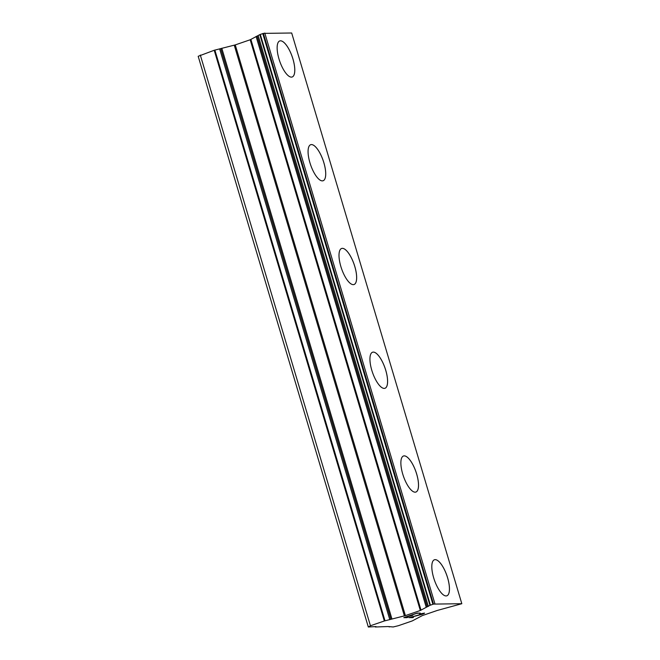 <?xml version="1.0" encoding="UTF-8"?>
<svg xmlns="http://www.w3.org/2000/svg" width="660" height="660" viewBox="0 0 660 660"><rect width="100%" height="100%" fill="white"/><g stroke="black" fill="none" stroke-linecap="round" stroke-linejoin="round"><path stroke-width="0.99" d="M292.916 58.963A19.066 6.649 -109 0 1 292.157 76.997A19.066 6.649 -109 0 1 278.99 58.971A19.066 6.649 -109 0 1 279.766 40.936A19.066 6.649 -109 0 1 292.916 58.963M279.766 40.936A19.066 6.649 -109 0 1 292.941 58.954A19.066 6.649 -109 0 1 292.165 76.997M310.695 144.697A19.066 6.649 -109 0 1 323.87 162.715A19.066 6.649 -109 0 1 323.103 180.757A19.066 6.649 -109 0 1 309.928 162.739A19.066 6.649 -109 0 1 310.695 144.697A19.066 6.649 -109 0 1 323.854 162.723A19.066 6.649 -109 0 1 323.087 180.766M341.632 248.465A19.066 6.649 -109 0 1 354.808 266.483A19.066 6.649 -109 0 1 354.032 284.526A19.066 6.649 -109 0 1 340.857 266.508A19.066 6.649 -109 0 1 341.632 248.465A19.066 6.649 -109 0 1 354.783 266.491A19.066 6.649 -109 0 1 354.024 284.526M372.562 352.225A19.066 6.649 -109 0 1 385.745 370.243A19.066 6.649 -109 0 1 384.97 388.286A19.066 6.649 -109 0 1 371.795 370.268A19.066 6.649 -109 0 1 372.562 352.225A19.066 6.649 -109 0 1 385.721 370.252A19.066 6.649 -109 0 1 384.953 388.295M403.491 456.002A19.066 6.649 -109 0 1 416.65 474.02A19.066 6.649 -109 0 1 415.891 492.055A19.066 6.649 -109 0 1 402.724 474.037A19.066 6.649 -109 0 1 403.499 455.994A19.066 6.649 -109 0 1 416.674 474.012A19.066 6.649 -109 0 1 415.899 492.055M434.42 559.762A19.066 6.649 -109 0 1 447.587 577.789A19.066 6.649 -109 0 1 446.82 595.823A19.066 6.649 -109 0 1 433.661 577.797A19.066 6.649 -109 0 1 434.437 559.762A19.066 6.649 -109 0 1 447.612 577.78A19.066 6.649 -109 0 1 446.837 595.815M411.262 615.219L412.789 615.211L411.906 615.516L405.075 617.339L407.888 617.339L407.005 617.644L403.829 617.644L417.079 613.09L420.255 613.082L416.559 613.396L411.262 615.219L416.551 613.371L420.173 613.082M411.906 615.516L412.714 615.211M410.38 615.516L411.898 615.491M405.075 617.339L410.371 615.499M403.903 617.62L407.806 617.339M424.446 613.297L410.52 617.331L413.507 617.331L412.624 617.636L408.862 617.636L421.451 614.386L423.637 613.379L419.875 613.965L424.537 613.074M423.043 613.965L424.438 613.272M421.732 614.41L423.035 613.94M420.197 614.848L421.724 614.386M410.52 617.331L420.189 614.823M412.624 617.636L413.432 617.331M419.455 614.237L423.637 613.379M408.961 617.611L412.615 617.611M375.292 626.992L387.956 626.554L393.228 626.959L398.343 625.713L412.244 620.928L422.334 615.582L437.266 610.451L461.818 603.71L433.513 604.098L263.373 33.388L259.825 34.617L250.189 39.765L235.257 44.905L214.211 50.267L198.181 56.29L368.313 627L376.002 626.571L375.292 626.992L375.169 626.579M368.313 627L370.441 625.754L384.343 620.977L405.397 615.615L420.329 610.475L429.965 605.319L433.513 604.098M390.885 619.311L220.753 48.601L390.91 619.294M461.818 603.71L291.687 33L263.373 33.388M389.243 626.967L389.12 626.554M434.915 603.751L264.784 33.041M370.441 625.754L200.31 55.052M432.91 604.271L262.779 33.561M430.411 605.129L260.279 34.419M429.965 605.319L259.825 34.617M428.332 606.424L258.2 35.714M427.284 606.788L257.152 36.086M427.243 606.804L257.103 36.094M426.212 607.15L256.08 36.448M421.03 610.187L250.899 39.476M420.329 610.475L250.189 39.765M405.397 615.615L235.257 44.905M404.39 615.904L234.259 45.194M391.933 618.948L221.793 48.238M389.804 619.674L219.664 48.972M385.011 620.788L214.871 50.078M384.343 620.977L214.211 50.267"/></g></svg>
